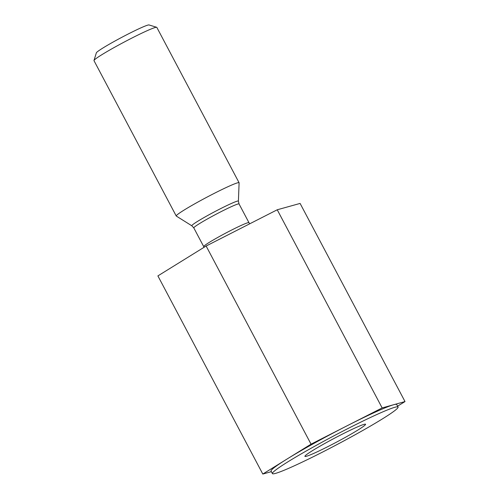 <?xml version="1.0" encoding="UTF-8"?>
<svg xmlns="http://www.w3.org/2000/svg" width="499" height="499" viewBox="0 0 499 499"><rect width="100%" height="100%" fill="white"/><g stroke="black" fill="none" stroke-linecap="round" stroke-linejoin="round"><path stroke-width="0.75" d="M397.603 406.161L405.013 401.57L382.153 407.926L311.045 444.166L262.805 474.05L271.381 471.667M398.071 407.047L396.742 404.539A71.101 4.591 152.1 0 0 393.58 404.751A71.101 4.591 152.1 0 0 346.599 426.046A71.101 4.591 152.1 0 0 286.925 459.105A71.101 4.591 152.1 0 0 271.069 471.081L272.398 473.588A71.101 4.591 -27.9 0 1 315.437 445.825A71.101 4.591 -27.9 0 1 398.071 407.047A71.101 4.591 -27.9 0 1 322.547 452.082A71.101 4.591 -27.9 0 1 272.398 473.588M262.805 474.05L157.89 275.903L206.131 246.019L277.238 209.78L300.099 203.424L405.013 401.57M277.238 209.78L382.153 407.926M238.403 201.147L239.102 182.827A35.548 2.295 152.1 0 0 239.083 182.74L156.823 27.383A35.548 2.295 152.1 0 0 156.692 27.289L149.026 24.95A29.865 1.927 152.1 0 0 121.85 37.3A29.865 1.927 152.1 0 0 96.357 52.838L93.987 60.491A35.548 2.295 152.1 0 0 93.987 60.653L176.247 216.011A35.548 2.295 152.1 0 0 176.309 216.073L191.847 225.798A26.36 1.703 -27.9 0 1 207.759 215.456A26.36 1.703 -27.9 0 1 238.403 201.147L239.046 203.948A25.599 1.653 152.1 0 0 215.655 214.464A25.599 1.653 152.1 0 0 193.805 227.9L191.847 225.798M156.692 27.289A35.548 2.295 152.1 0 0 124.332 41.991A35.548 2.295 152.1 0 0 93.987 60.491M206.131 246.019L311.045 444.166M305.519 455.462A34.312 2.214 -27.9 0 1 336.819 436.987A34.312 2.214 -27.9 0 1 365.43 424.169A34.312 2.214 -27.9 0 1 336.27 442.276A34.312 2.214 -27.9 0 1 304.908 456.217A34.312 2.214 -27.9 0 1 305.519 455.462M239.083 182.74A35.548 2.295 152.1 0 0 206.592 197.348A35.548 2.295 152.1 0 0 176.247 216.011M204.029 247.317L203.717 246.625A25.599 1.653 -27.9 0 1 219.211 236.626A25.599 1.653 -27.9 0 1 248.957 222.666L249.743 223.789M248.957 222.666L239.046 203.948M203.717 246.625L193.805 227.9"/></g></svg>
